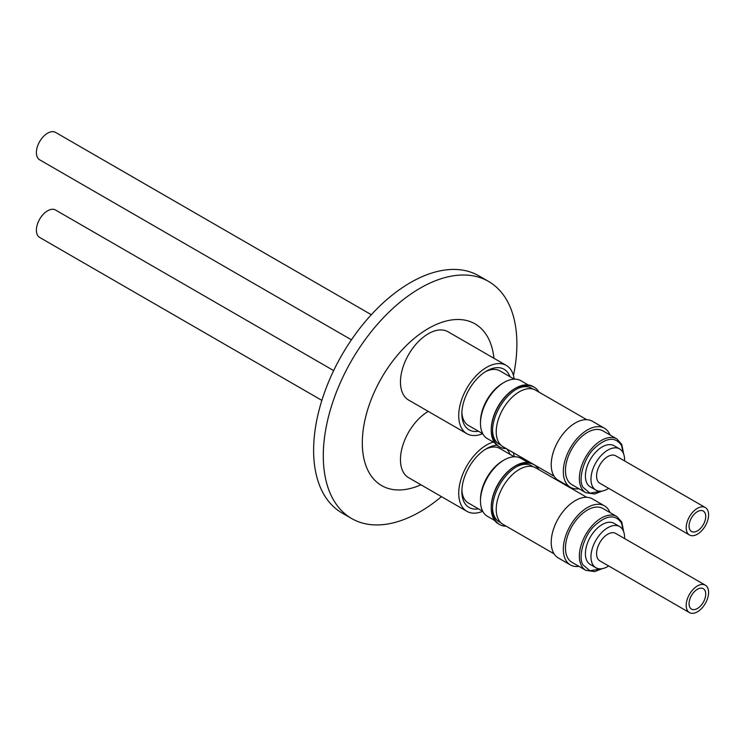 <?xml version="1.0" encoding="UTF-8"?>
<svg xmlns="http://www.w3.org/2000/svg" width="745" height="745" viewBox="0 0 745 745"><rect width="100%" height="100%" fill="white"/><g stroke="black" fill="none" stroke-linecap="round" stroke-linejoin="round"><path stroke-width="1.12" d="M623.258 530.663L621.544 523.111C615.268 513.882 606.039 514.991 593.849 526.445C583.884 536.037 577.896 556.962 582.888 564.757L589.938 570.782L601.243 568.789M623.258 453.044L621.544 445.491C615.268 436.263 606.039 437.371 593.849 448.825C583.884 458.417 577.896 479.342 582.888 487.137L589.938 493.162L601.243 491.169M333.658 370.591L55.521 210.006A15.841 9.145 120 0 0 47.596 210.798A15.841 9.145 120 0 0 37.25 224.757A15.841 9.145 120 0 0 39.681 237.45L321.859 400.372M697.404 589.267A11.79 6.807 -60 0 1 703.289 588.68A11.79 6.807 -60 0 1 705.096 598.123A11.79 6.807 -60 0 1 697.404 608.516A11.79 6.807 -60 0 1 691.509 609.093A11.79 6.807 -60 0 1 689.702 599.65A11.79 6.807 -60 0 1 697.404 589.267M705.319 585.17L615.696 533.42A15.841 9.145 120 0 0 607.771 534.202A15.841 9.145 120 0 0 597.425 548.171A15.841 9.145 120 0 0 599.846 560.864L689.479 612.614A15.841 9.145 -60 0 1 687.048 599.911A15.841 9.145 -60 0 1 697.404 585.952A15.841 9.145 -60 0 1 705.319 585.17A15.841 9.145 -60 0 1 707.75 597.863A15.841 9.145 -60 0 1 697.404 611.822A15.841 9.145 -60 0 1 689.479 612.614M624.552 538.533A23.765 13.717 120 0 0 619.654 526.557A23.765 13.717 120 0 0 607.771 527.739A23.765 13.717 120 0 0 592.247 548.683A23.765 13.717 120 0 0 595.888 567.727A23.765 13.717 120 0 0 607.771 566.545A23.765 13.717 120 0 0 608.712 565.976M619.654 526.557L614.094 523.353A23.765 13.717 120 0 0 602.211 524.527A23.765 13.717 120 0 0 586.688 545.47A23.765 13.717 120 0 0 590.329 564.514L595.888 567.727M616.841 516.527L602.956 508.5A31.057 17.927 120 0 0 587.423 510.036A31.057 17.927 120 0 0 567.141 537.406A31.057 17.927 120 0 0 571.899 562.289L585.793 570.307A31.057 17.927 120 0 1 581.165 565.129A31.057 17.927 120 0 1 601.317 518.064A31.057 17.927 120 0 1 616.841 516.527L621.786 522.049L623.649 531.613M609.997 512.569A34.093 19.687 120 0 0 604.474 505.864A34.093 19.687 120 0 0 587.423 507.559A34.093 19.687 120 0 0 565.148 537.601A34.093 19.687 120 0 0 570.381 564.924A34.093 19.687 120 0 0 578.939 566.358M604.474 505.864L592.377 498.88A34.093 19.687 120 0 0 575.326 500.575A34.093 19.687 120 0 0 553.051 530.617A34.093 19.687 120 0 0 558.275 557.94L570.381 564.924M586.715 497.297L535.627 467.804A32.64 18.848 120 0 0 519.312 469.425A32.64 18.848 120 0 0 497.986 498.182A32.64 18.848 120 0 0 502.987 524.34L554.075 553.833M492.519 507.857A32.324 18.662 120 0 0 499.206 521.789L500.882 522.748M506.19 526.184A34.512 19.919 -60 0 1 499.662 524.573A34.512 19.919 -60 0 1 492.51 508.77A34.512 19.919 -60 0 1 516.909 466.51L516.909 466.51A34.512 19.919 -60 0 1 534.165 464.796A34.512 19.919 -60 0 1 538.831 469.657M533.206 466.77L531.53 465.802A32.324 18.662 120 0 0 516.127 466.975M534.165 464.796L532.899 464.07A34.512 19.919 120 0 0 515.642 465.774L515.642 465.774A34.512 19.919 120 0 0 491.244 508.043A34.512 19.919 120 0 0 498.386 523.837L499.662 524.573M514.907 466.202L515.642 465.774L514.907 466.202A33.46 19.323 120 0 0 491.244 507.187L491.244 508.043M496.98 445.259A34.987 20.199 120 0 0 486.597 448.62L486.597 448.62A34.987 20.199 120 0 0 461.863 491.467A34.987 20.199 120 0 0 478.458 508.854M509.953 454.301A34.987 20.199 120 0 0 506.525 448.76M514.246 456.778L499.876 448.481A31.495 18.187 120 0 0 485.33 449.384M480.488 500.975L480.488 499.374A31.495 18.187 -60 0 1 502.763 460.801L504.151 459.991A33.46 19.323 120 0 0 480.488 500.975A33.46 19.323 120 0 0 487.416 516.294L494.699 520.504M461.891 489.986A31.495 18.187 120 0 0 468.382 503.033L482.751 511.331M502.763 460.801L504.151 459.991A33.46 19.323 120 0 1 520.885 458.333L528.158 462.543M482.695 511.303A39.42 22.76 -60 0 1 466.882 511.321L408.632 477.685A39.42 22.76 -60 0 1 402.57 446.143A39.42 22.76 -60 0 1 428.263 411.408M466.882 511.321A39.42 22.76 -60 0 1 460.848 479.733A39.42 22.76 -60 0 1 486.597 444.998A39.42 22.76 -60 0 1 493.302 442.074M371.317 314.707L55.521 132.387A15.841 9.145 120 0 0 47.596 133.178A15.841 9.145 120 0 0 37.25 147.138A15.841 9.145 120 0 0 39.681 159.83L351.426 339.822M697.404 511.647A11.79 6.807 -60 0 1 703.289 511.061A11.79 6.807 -60 0 1 705.096 520.504A11.79 6.807 -60 0 1 697.404 530.896A11.79 6.807 -60 0 1 691.509 531.474A11.79 6.807 -60 0 1 689.702 522.031A11.79 6.807 -60 0 1 697.404 511.647M705.319 507.55L615.696 455.8A15.841 9.145 120 0 0 607.771 456.583A15.841 9.145 120 0 0 597.425 470.551A15.841 9.145 120 0 0 599.846 483.244L689.479 534.994A15.841 9.145 -60 0 1 687.048 522.292A15.841 9.145 -60 0 1 697.404 508.332A15.841 9.145 -60 0 1 705.319 507.55A15.841 9.145 -60 0 1 707.75 520.243A15.841 9.145 -60 0 1 697.404 534.202A15.841 9.145 -60 0 1 689.479 534.994M624.552 460.913A23.765 13.717 120 0 0 619.654 448.937A23.765 13.717 120 0 0 607.771 450.12A23.765 13.717 120 0 0 592.247 471.063A23.765 13.717 120 0 0 595.888 490.108A23.765 13.717 120 0 0 607.771 488.925A23.765 13.717 120 0 0 608.712 488.357M619.654 448.937L614.094 445.733A23.765 13.717 120 0 0 602.211 446.907A23.765 13.717 120 0 0 586.688 467.851A23.765 13.717 120 0 0 590.329 486.895L595.888 490.108M616.841 438.907L602.956 430.88A31.057 17.927 120 0 0 587.423 432.417A31.057 17.927 120 0 0 567.141 459.786A31.057 17.927 120 0 0 571.899 484.669L585.793 492.687A31.057 17.927 120 0 1 581.165 487.509A31.057 17.927 120 0 1 601.317 440.444A31.057 17.927 120 0 1 616.841 438.907L621.786 444.43L623.649 453.994M609.997 434.95A34.093 19.687 120 0 0 604.474 428.245A34.093 19.687 120 0 0 587.423 429.94A34.093 19.687 120 0 0 565.148 459.982A34.093 19.687 120 0 0 570.381 487.304A34.093 19.687 120 0 0 578.939 488.739M604.474 428.245L592.377 421.26A34.093 19.687 120 0 0 575.326 422.955A34.093 19.687 120 0 0 553.051 452.997A34.093 19.687 120 0 0 558.275 480.32L570.381 487.304M586.715 419.677L535.627 390.184A32.64 18.848 120 0 0 519.312 391.805A32.64 18.848 120 0 0 497.986 420.562A32.64 18.848 120 0 0 502.987 446.711L554.075 476.213M492.519 430.238A32.324 18.662 120 0 0 499.206 444.169L500.882 445.128M506.19 448.565A34.512 19.919 -60 0 1 499.662 446.953A34.512 19.919 -60 0 1 492.51 431.15A34.512 19.919 -60 0 1 516.909 388.89L516.909 388.89A34.512 19.919 -60 0 1 534.165 387.176A34.512 19.919 -60 0 1 538.831 392.038M533.206 389.151L531.53 388.182A32.324 18.662 120 0 0 516.127 389.356M534.165 387.176L532.899 386.45A34.512 19.919 120 0 0 515.642 388.154L515.642 388.154A34.512 19.919 120 0 0 491.244 430.424A34.512 19.919 120 0 0 498.386 446.218L499.662 446.953M514.907 388.583L515.642 388.154L514.907 388.583A33.46 19.323 120 0 0 491.244 429.567L491.244 430.424M509.953 376.681A34.987 20.199 120 0 0 486.597 371.001L486.597 371.001A34.987 20.199 120 0 0 461.863 413.847A34.987 20.199 120 0 0 478.458 431.234M514.246 379.158L499.876 370.861A31.495 18.187 120 0 0 485.33 371.764M480.488 423.356L480.488 421.754A31.495 18.187 -60 0 1 502.763 383.181L504.151 382.371A33.46 19.323 120 0 0 480.488 423.356A33.46 19.323 120 0 0 487.416 438.675L494.699 442.884M461.891 412.367A31.495 18.187 120 0 0 468.382 425.414L482.751 433.711M502.763 383.181L504.151 382.371A33.46 19.323 120 0 1 520.885 380.714L528.158 384.923M482.695 433.683A39.42 22.76 -60 0 1 466.882 433.702L408.632 400.065A39.42 22.76 -60 0 1 402.589 368.477A39.42 22.76 -60 0 1 428.338 333.741A39.42 22.76 -60 0 1 448.052 331.786L506.302 365.423A39.42 22.76 -60 0 1 514.199 379.131M466.882 433.702A39.42 22.76 -60 0 1 460.848 402.114A39.42 22.76 -60 0 1 486.597 367.378A39.42 22.76 -60 0 1 506.302 365.423M513.473 375.508A136.894 79.035 120 0 0 488.534 281.424L478.858 275.836A136.894 79.035 120 0 0 410.411 282.616A136.894 79.035 120 0 0 320.983 403.25A136.894 79.035 120 0 0 341.964 512.942L351.649 518.529A136.894 79.035 120 0 0 420.096 511.75A136.894 79.035 120 0 0 441.468 496.645M488.534 281.424A136.894 79.035 120 0 0 420.096 288.203A136.894 79.035 120 0 0 330.659 408.837A136.894 79.035 120 0 0 351.649 518.529M493.944 358.289A93.376 53.91 120 0 0 428.338 328.498A93.376 53.91 120 0 0 362.415 438.507A93.376 53.91 120 0 0 420.916 484.781M513.352 452.699A39.42 22.76 -60 0 1 514.199 456.75M602.258 491.039L594.65 494.01L585.793 492.687M602.258 568.659L594.65 571.629L585.793 570.307"/></g></svg>
